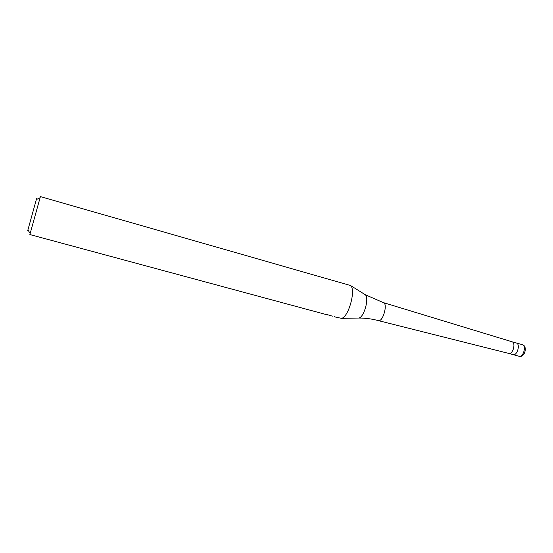 <?xml version="1.0" encoding="UTF-8"?>
<svg xmlns="http://www.w3.org/2000/svg" width="553" height="553" viewBox="0 0 553 553"><rect width="100%" height="100%" fill="white"/><g stroke="black" fill="none" stroke-linecap="round" stroke-linejoin="round"><path stroke-width="0.83" d="M516.253 342.957L516.336 342.978C520.622 343.952 517.214 356.07 513.06 354.604L508.594 353.374M383.291 302.588L383.374 302.615C388.109 303.604 382.939 322.212 378.37 320.622L378.19 320.567M327.673 314.934L326 314.457L326.692 314.387L328.793 315.099M329.519 315.466L332.706 316.157M27.65 230.884L36.602 198.603M334.42 316.198L334.289 316.655M327.735 314.968L29.862 234.555L40.404 196.612L350.561 285.535C356.167 289.855 348.48 317.526 341.45 318.334L334.994 316.945M383.374 302.615L511.988 341.761C516.184 342.756 512.859 354.729 508.753 353.415L508.691 353.402M522.26 344.643L516.336 342.978C520.622 343.952 517.214 356.07 513.06 354.604L518.984 356.229M364.489 294.231L365.277 294.728C369.459 297.943 364.04 317.45 358.8 318.044L357.867 318.065M522.343 344.664C526.677 345.653 523.276 357.736 519.08 356.256C524.769 358.033 527.935 345.978 522.371 344.671L522.343 344.664M516.295 342.964L511.94 341.747M383.319 302.595L365.277 294.728L350.561 285.535M27.961 230.013L30.125 233.345M36.429 199.522L40.003 197.787M378.314 320.609C371.865 318.867 365.36 318.016 358.8 318.044L341.45 318.334M508.753 353.415L378.37 320.622"/></g></svg>
